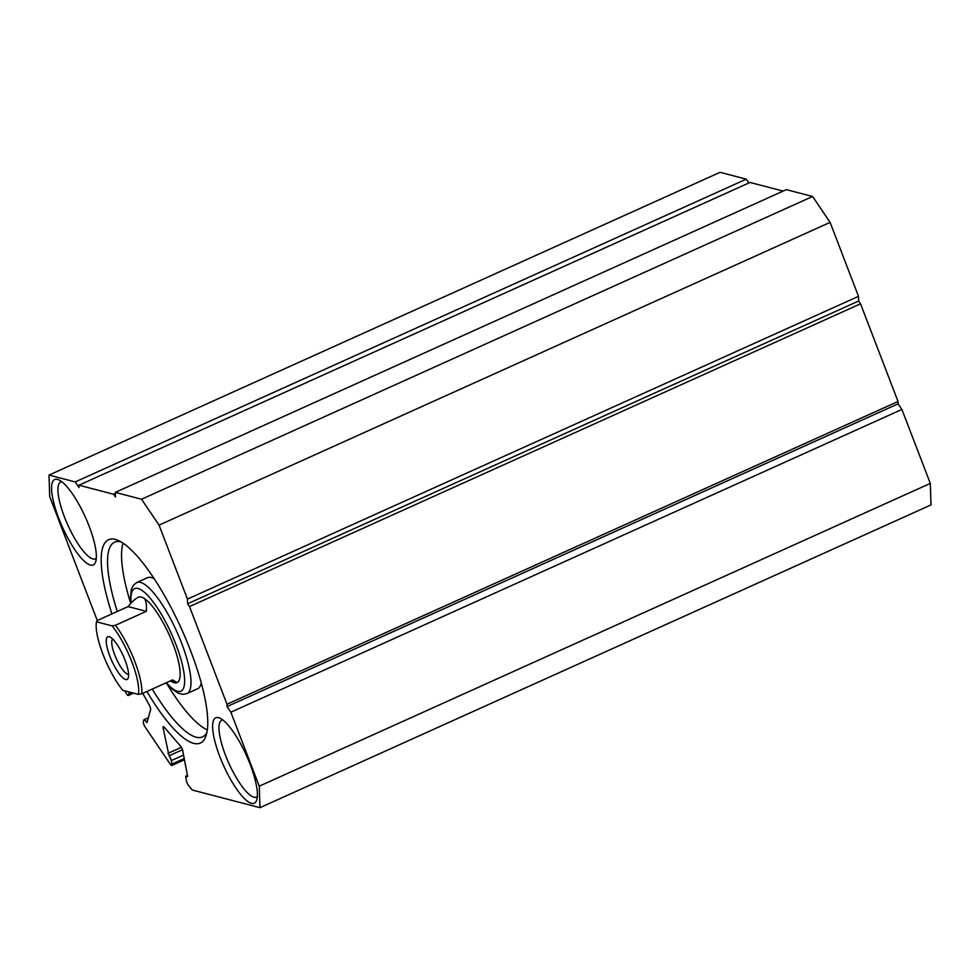 <?xml version="1.0" encoding="UTF-8"?>
<svg xmlns="http://www.w3.org/2000/svg" width="980" height="980" viewBox="0 0 980 980"><rect width="100%" height="100%" fill="white"/><g stroke="black" fill="none" stroke-linecap="round" stroke-linejoin="round"><path stroke-width="1.47" d="M112.051 625.865A44.517 11.87 65.7 0 1 138.364 694.404L122.794 690.337A44.517 11.87 65.7 0 1 96.493 621.798L112.051 625.865L115.444 625.277A46.856 12.495 65.7 0 1 141.757 693.816L138.364 694.404M109.209 636.682A23.434 6.247 65.7 0 1 109.736 636.865A23.434 6.247 65.7 0 1 123.125 655.534A23.434 6.247 65.7 0 1 128.258 677.915A23.434 6.247 65.7 0 1 112.063 661.402A23.434 6.247 65.7 0 1 109.209 636.682M138.633 597.126L138.401 597.224C135.46 598.584 132.031 601.696 128.086 606.596L97.216 620.524L96.493 621.798M115.444 625.277L146.314 611.349C146.706 605.371 146.155 601.157 144.673 598.707M141.757 693.816L172.627 679.887L177.049 682.607A46.856 12.495 65.7 0 0 172.958 643.86A46.856 12.495 65.7 0 0 138.499 597.188L138.401 597.224M170.349 680.916L176.939 682.656M146.314 611.349L128.086 606.596M128.588 674.252A19.367 5.17 65.7 0 1 116.277 658.621A19.367 5.17 65.7 0 1 112.7 639.034M97.265 620.499L49.698 496.591L49 475.08L75.227 481.927L79.025 487.55L78.951 485.21L113.582 494.251L115.481 497.056L115.322 492.389L141.549 499.237L159.054 525.133L187.45 599.111L187.596 603.766L189.495 606.583L226.993 704.253L227.066 706.58L230.864 712.203L259.259 786.181L259.957 807.679L192.386 790.052L188.736 785.813A3.749 1.004 65.7 0 1 186.494 781.011L185.833 777.495A3.749 1.004 65.7 0 1 185.992 776.074A3.749 1.004 65.7 0 1 187.008 776.675L187.596 776.27L182.807 750.986A3.749 1.004 65.7 0 0 180.565 746.184L164.321 727.295A3.749 1.004 65.7 0 0 163.317 726.682A3.749 1.004 65.7 0 0 163.146 728.115L169.05 755.801A3.749 1.004 65.7 0 1 171.292 760.603L171.953 764.069A3.749 1.004 65.7 0 1 171.782 765.49A3.749 1.004 65.7 0 1 170.312 764.278L145.175 727.074A3.749 1.004 65.7 0 1 143.35 721.758L143.84 719.982A3.749 1.004 65.7 0 1 144.048 719.688A3.749 1.004 65.7 0 1 145.983 721.672L147.049 722.505L150.602 709.557A3.749 1.004 65.7 0 0 149.254 704.988L142.749 693.375M75.227 481.927L746.27 179.156L720.043 172.321L49 475.08M746.27 179.156L748.842 182.966M783.118 191.088L749.994 182.452L78.951 485.21M115.358 493.442L113.582 494.251M141.549 499.237L812.604 196.478L786.377 189.63L115.322 492.389M812.604 196.478L830.097 222.362L159.054 525.133M830.097 222.362L858.492 296.34L187.45 599.111M858.492 296.34L858.652 301.007L187.596 603.766M858.652 301.007L860.538 303.812L189.495 606.583M860.538 303.812L898.035 401.482L226.993 704.253M898.035 401.482L898.109 403.821L227.066 706.58M898.109 403.821L901.906 409.432L230.864 712.203M901.906 409.432L930.302 483.41L259.259 786.181M930.302 483.41L931 504.921L259.957 807.679M128.882 691.929A3.749 1.004 65.7 0 1 128.993 693.399L128.503 695.2A3.749 1.004 65.7 0 1 128.294 695.494A3.749 1.004 65.7 0 1 126.359 693.509L124.889 690.888M111.916 613.884A111.524 29.731 65.7 0 1 117.894 540.311A111.524 29.731 65.7 0 1 190.622 650.818A111.524 29.731 65.7 0 1 206.057 735.698A111.524 29.731 65.7 0 1 146.927 691.488M89.143 526.199A46.856 12.495 65.7 0 1 95.624 561.871A46.856 12.495 65.7 0 1 62.561 527.375A46.856 12.495 65.7 0 1 58.58 479.771A46.856 12.495 65.7 0 1 89.143 526.199M250.194 764.486A46.856 12.495 65.7 0 1 256.674 800.145A46.856 12.495 65.7 0 1 223.612 765.662A46.856 12.495 65.7 0 1 219.63 718.058A46.856 12.495 65.7 0 1 250.194 764.486M257.324 796.532A42.177 11.245 65.7 0 1 256.466 797.108A42.177 11.245 65.7 0 1 228.867 763.298A42.177 11.245 65.7 0 1 221.774 720.227A42.177 11.245 65.7 0 1 222.779 719.957M96.273 558.245A42.177 11.245 65.7 0 1 95.415 558.821A42.177 11.245 65.7 0 1 67.816 525.01A42.177 11.245 65.7 0 1 60.723 481.94A42.177 11.245 65.7 0 1 61.728 481.682M206.903 732.501A106.845 28.481 65.7 0 1 202.529 736.911A106.845 28.481 65.7 0 1 152.28 689.075M117.269 611.471A106.845 28.481 65.7 0 1 114.648 542.136A106.845 28.481 65.7 0 1 120.859 541.793M207.331 729.904A106.845 28.481 65.7 0 1 167.139 684.187M130.744 603.472A106.845 28.481 65.7 0 1 123.076 543.177M201.243 682.913A60.919 16.244 65.7 0 1 197.642 688.744L186.947 693.571L182.966 694.355L178.385 693.264L171.096 688.23L166 682.876M130.757 603.46L130.365 598.351L131.381 589.188L133.599 584.999L136.833 582.512L147.539 577.686A60.919 16.244 65.7 0 1 154.289 578.849M176.915 682.668A46.856 12.495 65.7 0 1 170.863 681.088M187.621 776.405L187.008 776.675M164.505 727.503L163.146 728.115M181.374 747.336L167.935 753.399M182.476 749.749L169.05 755.801M183.579 755.053L171.292 760.603M184.24 758.52L171.953 764.069M147.465 720.998L145.983 721.672M131.026 692.492L128.993 693.399M133.231 693.068L128.503 695.2M131.112 603.068A56.227 14.994 65.7 0 1 145.506 593.255A56.227 14.994 65.7 0 1 175.996 644.656A56.227 14.994 65.7 0 1 166.343 682.729M136.833 582.512A60.919 16.244 65.7 0 1 181.631 643.198A60.919 16.244 65.7 0 1 186.947 693.571M187.437 775.425L185.992 776.074M184.473 759.77L171.782 765.49M148.36 717.74L144.048 719.688M133.513 693.142L128.294 695.494"/></g></svg>
